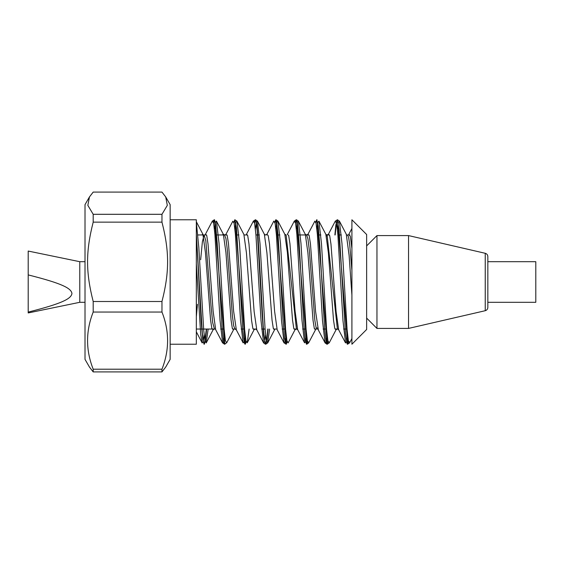<?xml version="1.0" encoding="UTF-8"?>
<svg xmlns="http://www.w3.org/2000/svg" width="564" height="564" viewBox="0 0 564 564"><rect width="100%" height="100%" fill="white"/><g stroke="black" fill="none" stroke-linecap="round" stroke-linejoin="round"><path stroke-width="0.85" d="M170.152 344.223L196.335 344.223L196.335 219.777L170.152 219.777M351.908 219.777L351.908 344.223L366.642 329.482L366.642 234.518L351.908 219.777M89.45 196.942L85.009 204.64L85.009 359.36L89.45 367.058L93.194 371.909L161.967 371.909L165.71 367.058L170.152 359.36L170.152 204.64L165.71 196.942L167.318 205.374L161.967 214.299L93.194 214.299L87.843 205.374L89.45 196.942L93.194 192.091L161.967 192.091L165.71 196.942M161.967 312.047C169.468 331.096 169.468 350.152 161.967 369.209L93.194 369.209C85.693 350.152 85.693 331.096 93.194 312.047L161.967 312.047L161.967 301.507L93.194 301.507C85.693 272.045 85.693 251.6 93.194 222.138L161.967 222.138C169.468 251.6 169.468 272.045 161.967 301.507M93.194 371.909L93.194 369.209M93.194 312.047L93.194 301.507M93.194 222.138L93.194 214.299M161.967 214.299L161.967 222.138M161.967 369.209L161.967 371.909M347.586 334.91L346.571 341.791L345.556 342.905L342.997 320.895L337.885 234.864L336.602 223.534L335.326 221.074M327.099 334.91L326.084 341.777L325.075 342.912M315.819 222.131L316.714 219.777L318.216 226.206L319.816 245.826L324.624 328.953L326.232 342.672L326.951 344.216L325.047 342.87L322.488 320.599L317.37 234.532L316.087 223.372L314.804 221.123L314.62 221.582M306.612 334.91L305.575 341.869L304.539 342.82L301.987 320.38L296.875 234.462L295.592 223.344L294.316 221.123L296.213 219.777L295.332 222.124M286.124 334.917L285.102 341.812L284.08 342.877L281.514 320.676L276.409 234.758L275.133 223.478L273.857 221.095M265.637 334.91L264.629 341.756L263.614 342.933M254.357 222.124L255.245 219.777L255.675 220.291L257.276 231.374L262.084 313.189L263.691 334.917L265.482 344.223L263.585 342.884L261.033 320.69L255.915 234.645L254.632 223.429L253.356 221.109L253.166 221.553M245.15 334.91L244.113 341.847L243.084 342.849L240.518 320.373L235.392 234.25L234.109 223.238L232.798 221.243M224.662 334.91L223.633 341.826L222.611 342.863L224.507 344.216L223.598 341.763L221.997 326.507L217.182 242.943L215.582 224.698L214.553 219.777L213.53 222.801M222.59 342.827L220.038 320.465L214.933 234.617L213.657 223.429L212.381 221.095M204.168 334.917L203.16 341.756L202.152 342.926L200.699 334.551L196.335 263.621M206.636 329.045L205.472 340.303L204.309 344.23L203.315 341.333L202.321 332.957L196.335 234.279L201.151 321.459L202.751 339.507L204.034 344.223L204.358 343.92L206.361 329.045M213.375 222.131L214.264 219.777L212.367 221.123M233.863 222.131L234.828 219.784L236.429 227.708L242.844 331.005L244.445 343.307L245.009 344.216L246.031 341.199M268.104 329.045L266.941 340.275L265.778 344.223L266.899 338.569L267.822 329.045M274.844 222.124L275.74 219.791L276.522 221.532L278.123 235.653L282.931 318.914L284.538 338.196L285.976 344.223L287.005 341.192M307.648 341.869L306.753 344.223L296.516 219.784L297.369 223.52L298.969 240.49L303.777 324.187L305.385 340.79L306.471 344.216L307.493 341.199M328.135 341.876L326.958 344.223L327.98 341.206M334.882 234.955L335.855 225.05L337.194 219.777L339.056 229.569L345.471 333.155L347.079 343.821L347.452 344.223L348.467 341.199M348.63 341.876L347.741 344.216L337.498 219.777L336.32 223.696L335.157 234.955M327.24 344.216L316.996 219.777L315.974 222.808M306.767 344.223L308.656 342.884L307.38 340.621L306.097 329.447L300.979 243.387L298.419 221.137L296.509 219.784L295.487 222.801M287.161 341.869L286.265 344.223L276.036 219.784L274.999 222.794M269.613 329.045L267.681 342.87L265.778 344.223L264.495 339.5L263.219 326.041L258.101 238.149L256.824 224.606L255.548 219.777L254.512 222.801M246.186 341.876L245.284 344.216L235.054 219.777L234.025 222.808M226.89 342.426L224.796 344.223L214.553 219.784M349.75 342.623L348.355 340.635L347.079 329.461L341.953 243.338L339.387 221.123L337.498 219.777L335.298 221.123L328.403 234.279M339.366 221.081L338.358 222.237L337.342 229.083M327.254 344.216L329.15 342.87L327.874 340.663L326.598 329.559L321.487 243.676L318.935 221.187L317.892 222.124L316.855 229.083M298.419 221.137L297.39 222.174L296.368 229.09M288.324 342.51L288.155 342.912L286.872 340.522L285.596 329.277L280.484 243.331L277.932 221.13L276.036 219.784M277.897 221.067L276.889 222.244L275.881 229.09M267.667 342.891L266.391 340.571L265.115 329.383L260.011 243.528L257.459 221.158M255.548 219.777L257.438 221.116L256.416 222.188L255.393 229.083M249.126 329.045L247.222 342.813L245.939 340.769L244.663 329.75L239.531 243.62L236.965 221.158M234.765 219.777L236.951 221.123L235.928 222.188L234.906 229.083M226.7 342.898L225.417 340.557L224.134 329.27L219.001 243.006L216.435 221.081L215.427 222.23L214.419 229.09M208.151 329.045L206.191 342.926L204.965 340.741L203.731 330.278L198.803 247.356L196.335 222.195M351.908 295.141L349.095 255.323L346.275 234.229L339.366 221.025M336.341 329.045L336.059 329.764L334.783 328.382L333.507 320.119L328.396 252.954L325.844 234.328L318.942 221.151M315.833 329.045L315.6 329.602L314.317 328.474L313.034 320.373L307.902 252.82L305.336 234.405L298.434 221.25M295.317 329.045L295.071 329.651L293.788 328.431L292.504 319.894L287.372 252.319L284.813 234.264L277.918 221.088M274.865 329.045L274.576 329.778L273.3 328.354L272.024 319.971L266.92 252.806L264.368 234.279L257.48 221.13M247.251 342.764L254.138 329.63L252.855 328.467L251.572 320.408L246.447 252.954L243.881 234.412L236.993 221.292M233.848 329.045L233.616 329.616L232.333 328.452L231.05 320.007L225.917 252.376L223.351 234.3L222.251 234.955M213.389 329.045L213.107 329.771L211.831 328.354L210.548 319.858L205.444 252.616L202.885 234.229L201.799 234.955M351.908 270.516L349.659 244.156L348.538 236.986L347.417 234.955M337.392 329.045L327.106 234.969L326.394 236.076M317.574 327.931L316.207 328.086L314.839 320.317L309.354 250.627L307.986 239.058L306.569 234.955M296.41 329.045L286.124 234.948L284.834 234.314M266.92 234.314L265.581 234.955M234.991 329.045L233.7 325.865L232.41 315.974L227.257 249.161L225.967 238.685L224.535 234.955M214.461 329.045L212.691 322.629L210.971 305.194L205.818 240.765L204.097 235.04L202.377 241.829L200.657 259.729M197.442 304.271L196.335 316.757M351.908 248.548L350.378 236.478L348.855 234.434L348.644 234.955M336.059 329.686L337.35 329.052L338.633 329.686L336.088 311.547L330.969 244.113L329.693 235.674L328.41 234.264L328.121 234.955M318.371 330.06L315.586 311.441L310.454 243.874L309.171 235.555L307.888 234.335L307.641 234.955M297.623 329.552L295.064 311.018L289.938 243.641L288.662 235.47L287.379 234.37M277.164 329.714L274.605 311.321L269.5 244.043L268.224 235.674L266.941 234.257L266.659 234.955M256.782 329.855L254.131 311.589L248.999 244.05L247.716 235.533L246.433 234.321L246.179 234.955M236.358 329.947L233.602 311.053L228.476 243.57L227.193 235.541L225.91 234.398L225.685 234.955M215.681 329.651L213.129 311.201L208.024 243.993L206.748 235.583L205.472 234.257L205.197 234.955M28.2 274.908L28.2 251.058L79.771 261.696L79.771 302.304L28.2 312.942L28.2 274.908C62.308 283.495 71.198 288.267 71.945 293.499C71.198 298.737 62.308 303.502 28.2 312.096M487.839 261.696L535.8 261.696L535.8 302.304L487.839 302.304M487.839 307.443L487.839 256.557C487.726 254.872 486.859 253.779 485.237 253.292L485.237 310.708C486.859 310.221 487.726 309.128 487.839 307.443L487.839 299.188M487.839 256.557L487.839 260.716M485.237 310.708L408.533 328.417L408.533 235.583L376.956 235.583L376.956 328.417L366.642 318.103M349.983 234.955L346.564 234.955L349.983 234.955M341.326 234.955L337.892 234.955L341.326 234.955M329.489 234.955L326.098 234.955L329.489 234.955M320.831 234.955L317.405 234.955L320.831 234.955M308.994 234.955L296.911 234.955L308.994 234.955M286.174 234.955L285.088 234.955L286.174 234.955M279.857 234.955L276.423 234.955L279.857 234.955M265.686 234.955L264.636 234.955L265.686 234.955M259.369 234.955L255.936 234.955L259.369 234.955M247.554 234.955L244.106 234.955L247.554 234.955M238.882 234.955L235.449 234.955L238.882 234.955M227.017 234.955L214.962 234.955L227.017 234.955M206.572 234.955L197.908 234.955L206.572 234.955M347.043 329.045L343.61 329.045L347.043 329.045M338.372 329.045L334.967 329.045L338.372 329.045M326.556 329.045L323.123 329.045L326.556 329.045M317.863 329.045L314.493 329.045L317.863 329.045M306.069 329.045L302.635 329.045L306.069 329.045M297.425 329.045L293.964 329.045L297.425 329.045M285.574 329.045L282.148 329.045L285.574 329.045M276.889 329.045L273.491 329.045L276.889 329.045M265.087 329.045L261.661 329.045L265.087 329.045M256.423 329.045L253.032 329.045L256.423 329.045M244.6 329.045L241.166 329.045L244.6 329.045M235.928 329.045L232.509 329.045L235.928 329.045M224.112 329.045L220.679 329.045L224.112 329.045M215.441 329.045L196.335 329.045L215.441 329.045M284.08 342.877L286.265 344.223M255.534 219.777L253.342 221.13M347.452 344.223L349.638 342.863M336.059 329.764L329.157 342.961M315.6 329.602L308.691 342.757M295.071 329.651L288.169 342.813M274.576 329.778L267.688 342.954M233.616 329.616L226.728 342.743M223.351 234.3L216.47 221.166M213.107 329.771L206.227 342.919M202.885 234.229L196.335 221.715M351.901 338.506L349.609 342.891M327.106 234.969L325.83 234.335M307.895 234.321L306.612 234.948L305.328 234.314M295.057 329.693L296.34 329.059M265.63 234.948L264.347 234.314M254.11 329.651L255.379 329.038M224.676 234.906L223.386 234.272M213.143 329.665L214.412 329.052M328.382 234.321L327.099 234.948M296.396 329.016L297.665 329.637M255.4 329.059L256.683 329.686M234.899 329.052L236.189 329.686M225.91 234.398L224.641 235.019M345.52 342.919L338.633 329.764M325.04 342.792L318.145 329.63M314.775 221.278L307.873 234.434M304.518 342.729L297.609 329.573M294.267 221.187L287.365 234.363M284.052 342.926L277.15 329.728M273.836 221.053L266.927 234.264M263.599 342.87L256.676 329.658M253.342 221.222L246.412 234.427M243.077 342.743L236.147 329.545M232.819 221.208L225.889 234.42M222.583 342.905L215.652 329.672M212.381 221.01L205.444 234.272M202.159 342.954L196.343 331.836M351.908 228.462L348.848 234.3M79.771 302.304L85.009 302.304M79.771 261.696L85.009 261.696M485.237 253.292L408.533 235.583M366.642 245.897L376.956 235.583M408.533 328.417L376.956 328.417"/></g></svg>
